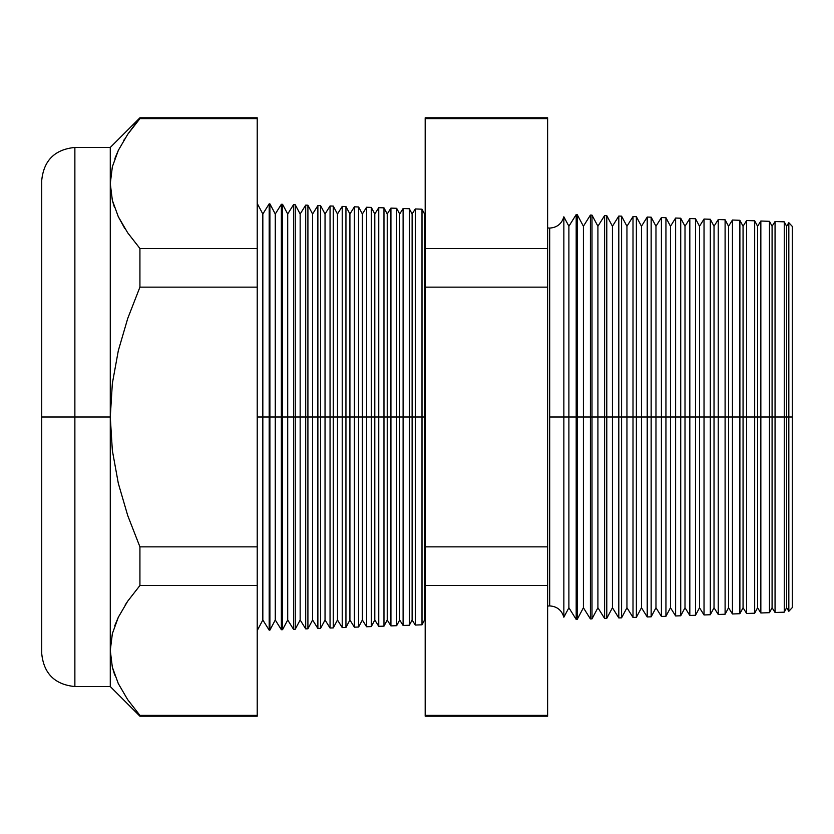 <?xml version="1.0" encoding="UTF-8"?>
<svg xmlns="http://www.w3.org/2000/svg" width="834" height="834" viewBox="0 0 834 834"><rect width="100%" height="100%" fill="white"/><g stroke="black" fill="none" stroke-linecap="round" stroke-linejoin="round"><path stroke-width="1.25" d="M547.625 227.943L549.7 228.089C557.029 227.588 561.751 223.825 563.857 216.788L563.857 417L563.857 216.788L563.857 417L549.7 417L549.7 228.089L549.7 605.911L549.7 417L563.857 417L563.857 617.212L563.857 417L576.19 417L576.19 214.567L576.19 417L590.399 417L590.399 215.068L590.399 417L604.598 417L604.598 215.558L604.598 417L618.807 417L618.807 216.058L618.807 417L633.006 417L633.006 216.559L633.006 417L647.215 417L647.215 217.048L647.215 417L661.414 417L661.414 217.549L661.414 417L675.623 417L675.623 218.039L675.623 417L689.822 417L689.822 218.539L689.822 417L704.032 417L704.032 219.04L704.032 417L718.23 417L718.23 219.53L718.23 417L732.44 417L732.44 220.03L732.44 417L746.639 417L746.639 220.52L746.639 417L760.848 417L760.848 221.02L760.848 417L775.057 417L775.057 221.51L775.057 417L788.828 417L788.828 222.699L788.828 417L792.3 417L792.3 226.421L792.3 607.579L792.3 417L788.828 417L788.828 611.301L788.828 417L786.608 417L786.608 226.254L786.608 417L784.252 417L784.252 221.834L784.252 417L775.057 417L775.057 612.49L775.057 417L772.086 417L772.086 226.254L772.086 417L769.459 417L769.459 221.323L769.459 417L760.848 417L760.848 612.98L760.848 417L757.574 417L757.574 226.254L757.574 417L754.676 417L754.676 220.802L754.676 417L746.639 417L746.639 613.48L746.639 417L743.063 417L743.063 226.254L743.063 417L739.883 417L739.883 220.291L739.883 417L732.44 417L732.44 613.97L732.44 417L728.541 417L728.541 226.254L728.541 417L725.1 417L725.1 219.769L725.1 417L718.23 417L718.23 614.47L718.23 417L714.029 417L714.029 226.254L714.029 417L710.307 417L710.307 219.259L710.307 417L704.032 417L704.032 614.96L704.032 417L699.518 417L699.518 226.254L699.518 417L695.514 417L695.514 218.737L695.514 417L689.822 417L689.822 615.461L689.822 417L685.006 417L685.006 226.254L685.006 417L680.732 417L680.732 218.216L680.732 417L675.623 417L675.623 615.961L675.623 417L670.484 417L670.484 226.254L670.484 417L665.939 417L665.939 217.705L665.939 417L661.414 417L661.414 616.451L661.414 417L655.972 417L655.972 226.254L655.972 417L651.156 417L651.156 217.184L651.156 417L647.215 417L647.215 616.951L647.215 417L641.461 417L641.461 226.254L641.461 417L636.363 417L636.363 216.673L636.363 417L633.006 417L633.006 617.441L633.006 417L626.949 417L626.949 226.254L626.949 417L621.57 417L621.57 216.152L621.57 417L618.807 417L618.807 617.942L618.807 417L612.427 417L612.427 226.254L612.427 417L606.787 417L606.787 215.641L606.787 417L604.598 417L604.598 618.442L604.598 417L597.915 417L597.915 226.254L597.915 417L591.994 417L591.994 215.12L591.994 417L590.399 417L590.399 618.932L590.399 417L583.404 417L583.404 226.254L583.404 417L577.211 417L577.211 214.609L576.19 619.433L576.19 417L568.892 417L568.892 226.254L568.892 417L563.857 417L563.857 617.212C561.751 610.175 557.029 606.412 549.7 605.911L547.625 606.057M549.7 417L549.7 605.911L549.7 417M424.558 417L425.184 417L424.558 417L424.558 214.004L424.558 417L422.004 417L424.558 417L424.558 619.996L424.558 417M257.216 203.433L262.835 214.004L269.173 203.85L269.893 203.871L275.272 214.004L281.35 204.278L282.559 204.32L287.709 214.004L293.526 204.695L295.236 204.757L300.157 214.004L305.703 205.122L307.913 205.206L312.594 214.004L317.879 205.55L320.59 205.644L325.041 214.004L330.055 205.977L333.266 206.092L337.478 214.004L342.221 206.405L345.943 206.53L349.915 214.004L354.398 206.822L358.62 206.978L362.363 214.004L366.574 207.249L371.297 207.416L374.8 214.004L378.751 207.676L383.974 207.854L387.237 214.004L390.927 208.104L396.65 208.302L399.684 214.004L403.103 208.531L409.327 208.74L412.121 214.004L415.28 208.948L415.28 417L412.121 417L412.121 619.996L412.121 417L409.327 417L409.327 625.26L409.327 417L403.103 417L403.103 208.531L403.103 417L399.684 417L399.684 619.996L399.684 417L396.65 417L396.65 625.698L396.65 417L390.927 417L390.927 208.104L390.927 417L387.237 417L387.237 619.996L387.237 417L383.974 417L383.974 626.146L383.974 417L378.751 417L378.751 207.676L378.751 417L374.8 417L374.8 619.996L374.8 417L371.297 417L371.297 626.584L371.297 417L366.574 417L366.574 207.249L366.574 417L362.363 417L362.363 619.996L362.363 417L358.62 417L358.62 627.022L358.62 417L354.398 417L354.398 206.822L354.398 417L349.915 417L349.915 619.996L349.915 417L345.943 417L345.943 627.47L345.943 417L342.221 417L342.221 206.405L342.221 417L337.478 417L337.478 619.996L337.478 417L333.266 417L333.266 627.908L333.266 417L330.055 417L330.055 205.977L330.055 417L325.041 417L325.041 619.996L325.041 417L320.59 417L320.59 628.356L320.59 417L317.879 417L317.879 205.55L317.879 417L312.594 417L312.594 619.996L312.594 417L307.913 417L307.913 628.794L307.913 417L305.703 417L305.703 205.122L305.703 417L300.157 417L300.157 619.996L300.157 417L295.236 417L295.236 629.243L295.236 417L293.526 417L293.526 204.695L293.526 417L287.709 417L287.709 619.996L287.709 417L282.559 417L282.559 629.68L282.559 417L281.35 417L281.35 204.278L281.35 417L275.272 417L275.272 619.996L275.272 417L269.893 417L269.893 630.129L269.173 203.85L269.173 417L262.835 417L262.835 619.996L262.835 417L257.216 417L262.835 417L262.835 214.004L262.835 417L269.893 417L269.893 203.871L269.893 417L275.272 417L275.272 214.004L275.272 417L282.559 417L282.559 204.32L282.559 417L287.709 417L287.709 214.004L287.709 417L295.236 417L295.236 204.757L295.236 417L300.157 417L300.157 214.004L300.157 417L307.913 417L307.913 205.206L307.913 417L312.594 417L312.594 214.004L312.594 417L320.59 417L320.59 205.644L320.59 417L325.041 417L325.041 214.004L325.041 417L333.266 417L333.266 206.092L333.266 417L337.478 417L337.478 214.004L337.478 417L345.943 417L345.943 206.53L345.943 417L349.915 417L349.915 214.004L349.915 417L358.62 417L358.62 206.978L358.62 417L362.363 417L362.363 214.004L362.363 417L371.297 417L371.297 207.416L371.297 417L374.8 417L374.8 214.004L374.8 417L383.974 417L383.974 207.854L383.974 417L387.237 417L387.237 214.004L387.237 417L396.65 417L396.65 208.302L396.65 417L399.684 417L399.684 214.004L399.684 417L409.327 417L409.327 208.74L409.327 417L412.121 417L412.121 214.004L412.121 417L415.28 417L415.28 208.948L422.004 209.188L422.004 417L422.004 209.188L424.558 214.004L425.184 213.014M74.872 686.549L110.276 686.549L139.924 716.208L139.924 715.374L139.924 716.208L257.216 716.208L257.216 715.374L139.924 715.374L127.654 699.622L118.272 683.515L112.329 667.127L110.276 650.437L112.329 633.746L110.276 650.437L110.276 686.549L110.276 650.437L112.329 667.127L118.272 683.515L127.654 699.622L139.924 715.374L257.216 715.374L257.216 585.51L139.924 585.51L257.216 585.51L257.216 546.864L139.924 546.864L139.924 585.51L127.727 601.158L118.365 617.16L112.371 633.59L110.276 650.437L110.276 417L112.35 383.442L118.324 350.624L127.727 318.452L139.924 287.136L127.727 318.452L118.324 350.624L112.35 383.442L110.276 417L112.35 450.516L118.313 483.334L127.717 515.537L139.924 546.864L257.216 546.864L257.216 287.136L139.924 287.136L139.924 248.49L127.727 232.842L139.924 248.49L139.924 287.136L257.216 287.136L257.216 248.49L139.924 248.49L127.654 232.738L118.272 216.632L112.329 200.254L110.276 183.563L112.371 166.706L118.365 150.287L127.727 134.284L139.924 117.792L110.276 147.451L74.872 147.451L74.872 686.549C54.742 684.578 43.681 673.518 41.7 653.376L41.7 180.624L41.7 417L74.872 417L74.872 147.451L74.872 417L110.276 417L110.276 147.451L110.276 183.563L112.329 200.254L118.272 216.632L127.654 232.738L139.924 248.49L257.216 248.49L257.216 117.792L139.924 117.792L139.924 118.626L257.216 118.626L139.924 118.626L127.727 134.284L118.365 150.287L112.371 166.706L110.276 183.563L112.329 166.873M415.28 417L422.004 417L415.28 417L415.28 625.052L415.28 417M563.857 216.788L568.892 226.254L576.19 214.567L577.211 214.609L583.404 226.254L590.399 215.068L591.994 215.12L597.915 226.254L604.598 215.558L606.787 215.641L612.427 226.254L618.807 216.058L621.57 216.152L626.949 226.254L633.006 216.559L636.363 216.673L641.461 226.254L647.215 217.048L651.156 217.184L655.972 226.254L661.414 217.549L665.939 217.705L670.484 226.254L675.623 218.039L680.732 218.216L685.006 226.254L689.822 218.539L695.514 218.737L699.518 226.254L704.032 219.04L710.307 219.259L714.029 226.254L718.23 219.53L725.1 219.769L728.541 226.254L732.44 220.03L739.883 220.291L743.063 226.254L746.639 220.52L754.676 220.802L757.574 226.254L760.848 221.02L769.459 221.323L772.086 226.254L775.057 221.51L784.252 221.834L786.608 226.254L788.828 222.699L792.3 226.421M563.857 617.212L568.892 607.746L568.892 417L568.892 607.746L576.19 619.433L577.211 619.391L577.211 417L577.211 619.391L583.404 607.746L583.404 417L583.404 607.746L590.399 618.932L591.994 618.88L591.994 417L591.994 618.88L597.915 607.746L597.915 417L597.915 607.746L604.598 618.442L606.787 618.359L606.787 417L606.787 618.359L612.427 607.746L612.427 417L612.427 607.746L618.807 617.942L621.57 617.848L621.57 417L621.57 617.848L626.949 607.746L626.949 417L626.949 607.746L633.006 617.441L636.363 617.327L636.363 417L636.363 617.327L641.461 607.746L641.461 417L641.461 607.746L647.215 616.951L651.156 616.816L651.156 417L651.156 616.816L655.972 607.746L655.972 417L655.972 607.746L661.414 616.451L665.939 616.295L665.939 417L665.939 616.295L670.484 607.746L670.484 417L670.484 607.746L675.623 615.961L680.732 615.784L680.732 417L680.732 615.784L685.006 607.746L685.006 417L685.006 607.746L689.822 615.461L695.514 615.263L695.514 417L695.514 615.263L699.518 607.746L699.518 417L699.518 607.746L704.032 614.96L710.307 614.741L710.307 417L710.307 614.741L714.029 607.746L714.029 417L714.029 607.746L718.23 614.47L725.1 614.231L725.1 417L725.1 614.231L728.541 607.746L728.541 417L728.541 607.746L732.44 613.97L739.883 613.709L739.883 417L739.883 613.709L743.063 607.746L743.063 417L743.063 607.746L746.639 613.48L754.676 613.199L754.676 417L754.676 613.199L757.574 607.746L757.574 417L757.574 607.746L760.848 612.98L769.459 612.677L769.459 417L769.459 612.677L772.086 607.746L772.086 417L772.086 607.746L775.057 612.49L784.252 612.166L784.252 417L784.252 612.166L786.608 607.746L786.608 417L786.608 607.746L788.828 611.301L792.3 607.579M403.103 417L403.103 625.469L403.103 417M390.927 417L390.927 625.896L390.927 417M378.751 417L378.751 626.324L378.751 417M366.574 417L366.574 626.751L366.574 417M354.398 417L354.398 627.178L354.398 417M342.221 417L342.221 627.595L342.221 417M330.055 417L330.055 628.023L330.055 417M317.879 417L317.879 628.45L317.879 417M305.703 417L305.703 628.878L305.703 417M293.526 417L293.526 629.305L293.526 417M281.35 417L281.35 629.722L281.35 417M269.173 417L269.173 630.15L269.173 417M112.35 633.663L118.324 617.254L114.758 625.729M125.152 605.046L127.654 601.272L125.131 605.067M124.819 228.433L118.324 216.746L124.287 227.588M74.872 147.451C54.742 149.422 43.681 160.482 41.7 180.624L41.7 653.376L41.7 417L74.872 417L74.872 686.549L74.872 417L110.276 417L110.276 650.437L112.371 633.59L118.365 617.16L127.727 601.158L139.924 585.51L139.924 546.864L127.717 515.537L118.313 483.334L112.35 450.516L110.276 417L110.276 183.563L112.35 200.316M547.625 118.626L547.625 117.792L425.184 117.792L425.184 118.626L547.625 118.626L425.184 118.626L425.184 248.49L547.625 248.49L425.184 248.49L425.184 287.136L547.625 287.136L425.184 287.136L425.184 546.864L547.625 546.864L425.184 546.864L425.184 585.51L547.625 585.51L547.625 118.626L547.625 715.374L425.184 715.374L425.184 716.208L547.625 716.208L547.625 585.51L425.184 585.51L425.184 715.374L547.625 715.374M257.216 118.626L257.216 715.374M257.216 630.567L262.835 619.996L269.173 630.15L269.893 630.129L275.272 619.996L281.35 629.722L282.559 629.68L287.709 619.996L293.526 629.305L295.236 629.243L300.157 619.996L305.703 628.878L307.913 628.794L312.594 619.996L317.879 628.45L320.59 628.356L325.041 619.996L330.055 628.023L333.266 627.908L337.478 619.996L342.221 627.595L345.943 627.47L349.915 619.996L354.398 627.178L358.62 627.022L362.363 619.996L366.574 626.751L371.297 626.584L374.8 619.996L378.751 626.324L383.974 626.146L387.237 619.996L390.927 625.896L396.65 625.698L399.684 619.996L403.103 625.469L409.327 625.26L412.121 619.996L415.28 625.052L422.004 624.812L422.004 417L422.004 624.812L424.558 619.996L425.184 620.986M425.184 715.374L425.184 118.626M118.324 150.381L114.915 158.45M124.568 139.09L123.745 140.414M112.371 200.41L114.487 207.499M112.444 667.586L114.758 675.133"/></g></svg>
